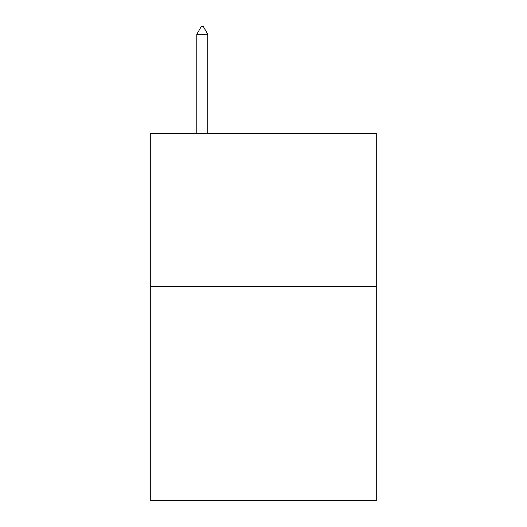<?xml version="1.0" encoding="UTF-8"?>
<svg xmlns="http://www.w3.org/2000/svg" width="527" height="527" viewBox="0 0 527 527"><rect width="100%" height="100%" fill="white"/><g stroke="black" fill="none" stroke-linecap="round" stroke-linejoin="round"><path stroke-width="0.79" d="M376.719 286.451L376.719 500.65L150.281 500.65L150.281 133.45L376.719 133.45L376.719 286.451L150.281 286.451M207.809 34.308L203.218 26.35L201.38 26.35L196.795 34.308L207.809 34.308L207.809 133.45M196.795 34.308L196.795 133.45"/></g></svg>
